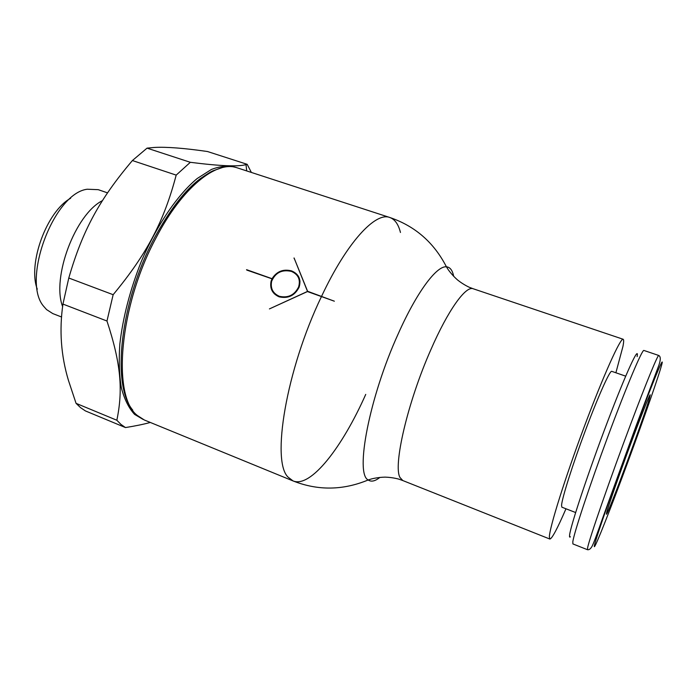 <?xml version="1.0" encoding="UTF-8"?>
<svg xmlns="http://www.w3.org/2000/svg" width="697" height="697" viewBox="0 0 697 697"><rect width="100%" height="100%" fill="white"/><g stroke="black" fill="none" stroke-linecap="round" stroke-linejoin="round"><path stroke-width="1.05" d="M615.887 372.764L622.935 346.47C623.815 341.983 623.885 339.578 623.153 339.256C620.574 337.505 603.454 375.361 584.182 426.904C564.91 478.403 549.506 527.673 549.367 536.873L549.837 539.042C551.946 538.851 557.321 528.762 565.973 508.784M334.36 301.2L307.455 291.564L269.425 308.91L307.525 291.424L294.073 257.96L307.595 291.276L334.36 301.2M400.461 232.467C398.405 224.268 394.842 219.276 389.771 217.481L236.902 167.733C216.462 160.371 182.248 187.327 156.076 237.799C118.865 306.75 111.99 397.037 137.501 415.578L144.323 419.995L293.088 480.947C310.731 488.222 342.305 447.265 365.733 394.397M235.725 167.402C228.52 165.355 220.426 166.034 211.435 169.441L197.181 178.519C177.421 194.925 156.668 225.305 141.177 261.793C129.99 290.135 122.872 317.605 119.823 344.213C118.708 360.846 119.248 375.517 121.444 388.22C124.528 399.538 128.91 408.259 134.599 414.393L143.216 419.481M251.364 172.438L247.174 164.318L207.506 151.528C184.191 148.156 166.513 146.788 154.49 147.442L147.041 148.139L132.395 160.545C99.793 199.054 82.725 229.897 68.785 278.016L62.948 304.084C59.149 330.178 60.987 355.653 68.48 380.501L76.06 403.345L80.538 407.64L85.409 410.916L125.477 427.566C135.253 426.006 143.53 424.307 150.325 422.452M147.041 148.139L190.325 162.305C219.895 166.052 238.461 166.818 246.024 164.605L247.174 164.318M190.325 162.305L176.193 175.113L132.395 160.545M68.785 278.016L113.149 294.7C147.355 253.438 164.022 221.088 176.193 175.113M113.149 294.7L106.972 321.021L62.948 304.084M76.06 403.345L116.843 420.247C123.038 390.407 121.165 364.165 106.972 321.021M116.843 420.247L120.964 424.421L125.477 427.566M102.442 200.631C75.32 214.223 51.5 277.467 62.599 306.567M107.504 192.86L98.251 189.671L87.238 189.227C53.373 193.269 20.884 281.815 44.094 306.802L46.586 309.599L52.772 313.58L61.484 316.969M70.632 198.279C46.786 211.252 27.488 263.832 37.281 289.15M643.906 350.452C642.303 349.075 626.629 386.025 608.106 435.878C589.584 485.678 573.892 533.17 572.803 541.9L572.908 543.93L587.493 549.715L587.632 547.772C589.087 539.321 610.607 477.236 631.116 422.94C646.659 381.634 657.942 354.372 658.778 355.479L643.906 350.452M637.128 356.611C639.471 343.987 626.298 372.259 607.261 422.46C588.224 472.575 570.512 525.947 569.606 535.069C569.362 537.012 569.623 537.579 570.39 536.76M575.635 512.53L561.86 507.189L561.564 505.29C562.061 497.972 572.716 464.289 585.55 430.084C598.374 395.835 609.919 370.238 611.722 371.327L625.679 376.162M649.517 398.118C644.115 417.242 607.357 516.346 606.407 514.203L606.651 512.609C608.22 506.318 618.431 476.975 629.513 447.038C640.595 417.067 649.7 394.232 650.231 394.798L649.517 398.118M246.546 269.669L272.048 278.695C276.726 271.368 283.261 268.781 291.642 270.915C298.839 274.06 301.339 279.462 299.144 287.12C294.892 295.598 288.227 298.83 279.131 296.835C272.353 293.777 269.669 288.567 271.081 281.205L271.987 278.809L246.79 270.079M272.361 279.288L272.048 278.695M299.196 279.872L299.919 280.586M300.024 281.588L299.362 280.839M279.366 296.303C288.114 298.22 294.526 295.11 298.604 286.955C300.703 279.61 298.299 274.418 291.39 271.394C281.98 269.312 275.402 272.605 271.638 281.266C270.27 288.349 272.841 293.359 279.366 296.303M271.987 278.809L272.309 279.419M274.313 293.803L274.139 292.749M294.866 259.929L294.003 258.082M453.703 276.369C452.501 270.314 450.079 267.134 446.428 266.812L447.953 269.225C447.622 268.842 451.438 274.592 457.493 279.915C463.749 284.968 470.17 287.722 470.022 287.556L473.219 288.767C465.892 285.5 448.093 309.982 430.79 349.859C407.553 402.308 392.899 465.979 400.034 477.55L402.831 480.564L549.837 539.042M321.613 296.242C346.914 242.251 375.526 211.714 389.771 217.481L389.771 217.481C415.029 226.046 433.909 242.486 446.428 266.812C436.705 265.583 416.815 291.965 398.187 333.898C369.183 397.595 354.825 474.012 368.208 479.972C371.196 482.097 375.099 481.235 379.926 477.384M321.474 296.53C285.988 370.212 271.081 461.893 288.236 477.262L293.088 480.947C317.884 490.749 342.924 490.427 368.208 479.972L370.926 479.118C370.421 479.196 377.06 477.279 385.119 477.131C393.152 477.332 399.834 479.388 399.616 479.414L402.831 480.564M636.169 426.512C616.767 478.203 596.554 535.923 594.558 544.915C592.232 554.786 605.51 521.931 621.776 478.403C637.955 435.155 655.781 384.857 660.747 368.121C666.41 349.528 655.677 374.446 636.169 426.512M473.219 288.767L623.153 339.256M154.394 238.008C120.137 302.028 111.259 385.066 132.77 410.15M246.694 170.922L246.024 164.605M658.778 355.479C660.765 356.55 660.765 359.905 658.77 365.542L636.065 425.972L602.426 518.742C598.078 531.323 592.851 545.681 591.553 547.11C590.298 549.079 588.939 549.942 587.493 549.715M298.935 287.634L298.604 286.964M271.473 281.937L271.081 281.205M154.621 237.572C170.068 209.448 185.315 189.802 200.361 178.624C207.549 173.719 211.923 171.061 213.465 170.643L221.724 167.768"/></g></svg>
